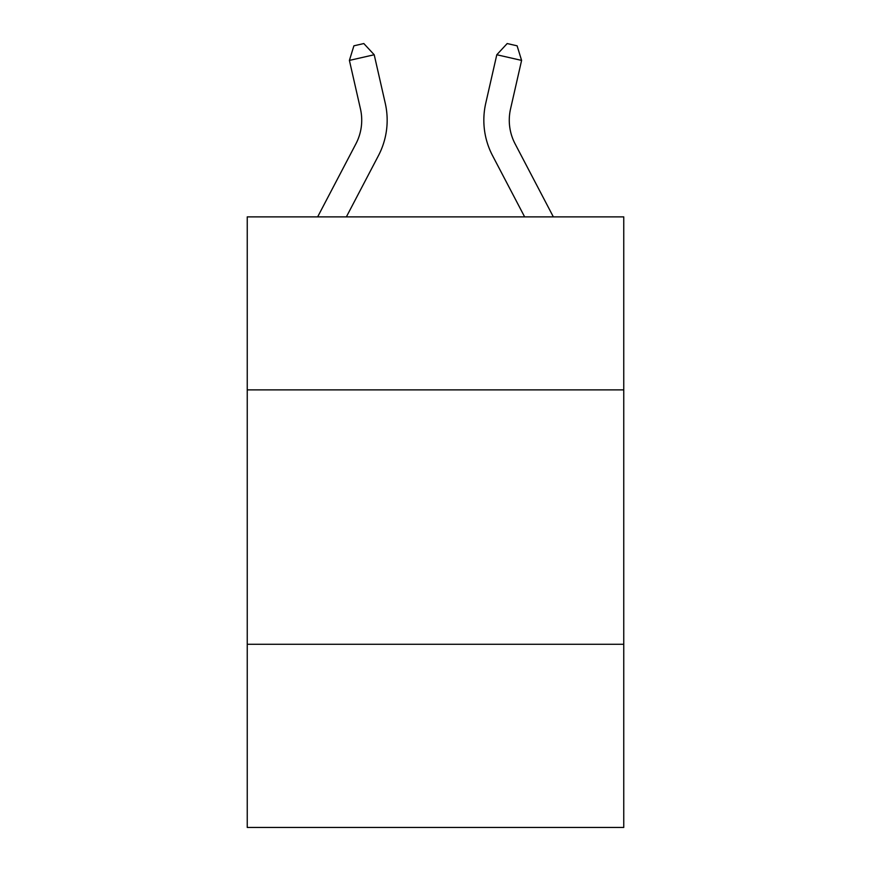 <?xml version="1.0" encoding="UTF-8"?>
<svg xmlns="http://www.w3.org/2000/svg" width="871" height="871" viewBox="0 0 871 871"><rect width="100%" height="100%" fill="white"/><g stroke="black" fill="none" stroke-linecap="round" stroke-linejoin="round"><path stroke-width="1.31" d="M623.756 389.881L623.756 216.879L247.244 216.879L247.244 389.881L623.756 389.881L623.756 827.45L247.244 827.45L247.244 389.881M623.756 644.279L247.244 644.279M317.643 216.879L355.912 143.824A50.877 50.877 0 0 0 360.452 108.908L349.402 60.404L374.203 54.753L385.254 103.257A76.321 76.321 0 0 1 378.45 155.626L346.364 216.879M553.357 216.879L515.088 143.824A50.877 50.877 0 0 1 510.548 108.908L521.598 60.404L496.797 54.753L485.746 103.257A76.321 76.321 0 0 0 492.55 155.626L524.636 216.879M515.088 143.824A50.877 50.877 0 0 1 510.548 108.908A50.877 50.877 0 0 0 515.088 143.824A50.877 50.877 0 0 1 510.548 108.908A50.877 50.877 0 0 0 515.088 143.824A50.877 50.877 0 0 1 510.548 108.908A50.877 50.877 0 0 0 515.088 143.824A50.877 50.877 0 0 1 510.548 108.908A50.877 50.877 0 0 0 515.088 143.824A50.877 50.877 0 0 1 510.548 108.908A50.877 50.877 0 0 0 515.088 143.824A50.877 50.877 0 0 1 510.548 108.908A50.877 50.877 0 0 0 515.088 143.824A50.877 50.877 0 0 1 510.548 108.908A50.877 50.877 0 0 0 515.088 143.824A50.877 50.877 0 0 1 510.548 108.908A50.877 50.877 0 0 0 515.088 143.824A50.877 50.877 0 0 1 510.548 108.908A50.877 50.877 0 0 0 515.088 143.824A50.877 50.877 0 0 1 510.548 108.908A50.877 50.877 0 0 0 515.088 143.824A50.877 50.877 0 0 1 510.548 108.908A50.877 50.877 0 0 0 515.088 143.824A50.877 50.877 0 0 1 510.548 108.908A50.877 50.877 0 0 0 515.088 143.824M496.797 54.753L485.746 103.257L496.797 54.753L485.746 103.257L496.797 54.753L485.746 103.257L496.797 54.753L485.746 103.257L496.797 54.753L485.746 103.257L496.797 54.753L485.746 103.257L496.797 54.753L485.746 103.257L496.797 54.753L485.746 103.257L496.797 54.753L485.746 103.257L496.797 54.753L485.746 103.257L496.797 54.753L485.746 103.257L496.797 54.753L485.746 103.257L496.797 54.753L507.183 43.55L517.102 45.815L521.598 60.404M355.912 143.824A50.877 50.877 0 0 0 360.452 108.908A50.877 50.877 0 0 1 355.912 143.824A50.877 50.877 0 0 0 360.452 108.908M349.402 60.404L353.898 45.815L363.817 43.55L374.203 54.753"/></g></svg>
